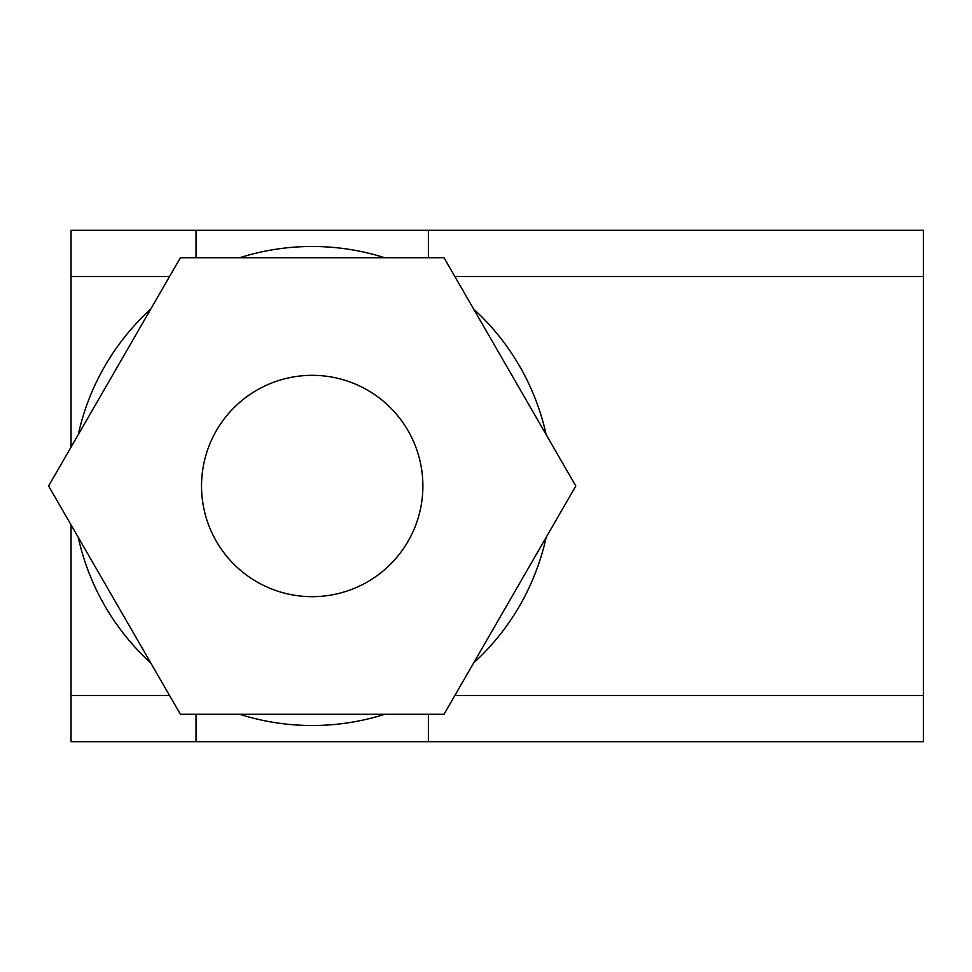 <?xml version="1.0" encoding="UTF-8"?>
<svg xmlns="http://www.w3.org/2000/svg" width="972" height="972" viewBox="0 0 972 972"><rect width="100%" height="100%" fill="white"/><g stroke="black" fill="none" stroke-linecap="round" stroke-linejoin="round"><path stroke-width="1.46" d="M422.881 486A110.674 110.674 0 0 0 312.206 375.326A110.674 110.674 0 0 0 201.532 486A110.674 110.674 0 0 0 312.206 596.674A110.674 110.674 0 0 0 422.881 486M239.72 714.286A239.525 239.525 0 0 0 384.693 714.286M473.668 662.928A239.525 239.525 0 0 0 546.155 537.37M546.155 434.63A239.525 239.525 0 0 0 473.668 309.072M384.693 257.714A239.525 239.525 0 0 0 239.72 257.714M428.385 257.714L428.385 230.291L196.028 230.291L923.4 230.291L923.4 741.709L71.029 741.709L71.029 695.454L169.529 695.454M150.745 309.072A239.525 239.525 0 0 0 78.258 434.63M78.258 537.37A239.525 239.525 0 0 0 150.745 662.928M169.529 276.546L71.029 276.546L71.029 447.144M71.029 524.856L71.029 695.454M71.029 276.546L71.029 230.291L196.028 230.291L196.028 257.714M180.403 257.714L48.6 486L180.403 714.286L444.01 714.286L575.813 486L444.01 257.714L180.403 257.714M196.028 714.286L196.028 741.709M428.385 714.286L428.385 741.709M923.4 276.546L454.884 276.546M454.884 695.454L923.4 695.454"/></g></svg>
